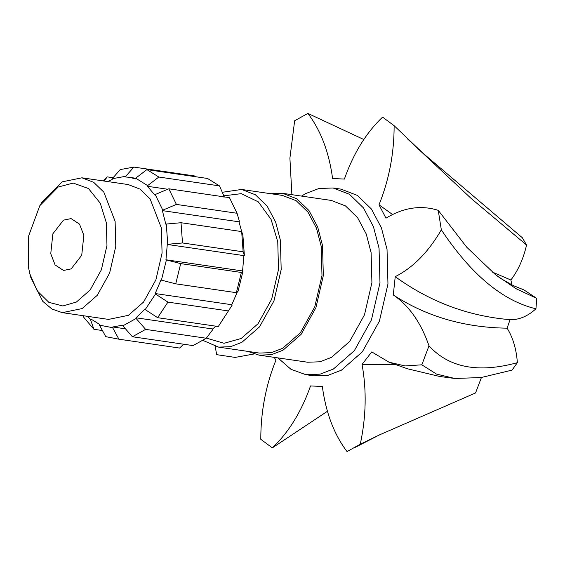 <?xml version="1.0" encoding="UTF-8"?>
<svg xmlns="http://www.w3.org/2000/svg" width="565" height="565" viewBox="0 0 565 565"><rect width="100%" height="100%" fill="white"/><g stroke="black" fill="none" stroke-linecap="round" stroke-linejoin="round"><path stroke-width="0.85" d="M206.281 338.244L145.629 329.388L132.394 336.747L193.046 345.596L206.281 338.244L212.722 329.663L212.61 328.978L215.894 326.189M228.578 310.962L167.925 302.113L157.642 317.685L218.295 326.535L232.116 305.206L231.805 304.726L237.328 291.914M243.007 271.122L238.027 291.342L236.375 292.691L241.354 272.471L243.007 271.122L242.569 270.953L243.896 255.627L167.282 244.447L167.756 244.271L166.287 224.037L181.026 222.723L182.495 242.964L167.756 244.271M241.721 231.707L239.002 221.812L162.388 210.625L162.784 210.145L155.198 194.53L168.822 188.802L176.4 204.417L162.784 210.145M28.25 266.228L29.867 273.905L37.156 290.777L48.858 302.346L62.885 305.976L76.409 302.028L90.139 290.007L101.354 269.844L106.962 245.521L106.347 222.829L100.252 203.181L88.472 188.519L73.203 183.074L58.195 187.022L39.825 205.674L28.702 235.782L28.25 266.228M39.825 205.674L41.817 202.425L62.051 181.874L81.932 177.805L93.748 182.361L103.833 192.156L115.112 221.318L115.783 246.319L109.603 273.121L97.251 295.333L82.123 308.575L62.249 312.643L51.959 309.027L42.82 301.392L30.849 277.592L29.867 273.905M50.751 253.72L52.87 233.797L63.442 220.159L71.084 218.599L79.51 224.114L83.846 235.33L81.727 255.253L71.162 268.891L63.513 270.458L55.088 264.936L50.751 253.72M333.11 187.983L341.091 189.148L357.447 195.455L371.417 209.022L381.453 227.949L387.032 249.398L387.964 284.011L379.405 321.125L362.306 351.875L341.352 370.216L328.053 375.322L313.836 375.852L305.856 374.687L320.072 374.157L333.371 369.051L354.326 350.71L371.424 319.96L379.984 282.846L379.051 248.233L373.472 226.784L363.436 207.856L349.467 194.289L333.11 187.983L318.886 188.512L305.587 193.618L301.541 196.09M277.923 357.899L290.989 369.312L305.856 374.687M247.76 351.374L259.088 355.145L307.671 362.236L319.995 361.777L331.521 357.355L349.679 341.458L364.503 314.804L371.911 282.648L371.106 252.647L366.268 234.058L357.581 217.659L345.469 205.9L331.288 200.434L282.705 193.343L270.776 193.717M259.088 355.145L271.412 354.686L282.938 350.265L301.096 334.367L315.913 307.713L323.328 275.558L322.523 245.556L317.685 226.968L308.991 210.568L296.886 198.802L282.705 193.343M202.623 340.278L218.591 347.122L259.392 353.076L271.398 352.624L282.627 348.315L300.319 332.827L314.762 306.859L321.986 275.522L321.195 246.291L316.485 228.182L308.017 212.2L296.215 200.737L282.401 195.412L241.608 189.459L222.285 192.284M218.591 347.122L230.598 346.67L241.834 342.362L259.526 326.874L273.961 300.905L281.186 269.569L280.402 240.337L275.692 222.222L267.224 206.246L255.422 194.784L241.608 189.459M62.249 312.643L108.537 319.402L128.41 315.334L143.538 302.084L155.891 279.873L162.07 253.078L161.392 228.076L150.121 198.915L140.028 189.12L128.213 184.564L81.932 177.805M242.901 235.217L244.37 255.458L243.141 251.813L241.672 231.579L242.901 235.217M125.487 328.83L112.767 326.973L122.76 325.15L122.873 325.836L136.109 318.476L145.629 329.388M87.787 316.372L90.499 319.571L90.817 318.971L99.609 324.43L99.489 325.15L112.647 327.7L118.918 339.198L105.761 336.655L99.489 325.15M167.741 189.254L147.409 186.288L147.635 185.61L135.678 178.187L135.452 178.865L129.272 177.304L125.776 176.993L125.783 176.273L112.195 178.745L112.188 179.472L107.696 181.57M155.198 194.53L154.81 195.01L147.409 186.288M166.287 224.037L165.813 224.206L162.388 210.625M242.569 270.953L165.955 259.766L167.282 244.447M231.805 304.726L155.198 293.546L160.976 279.986L161.421 280.162L166.4 259.942L180.701 263.615L175.722 283.835L161.421 280.162M212.61 328.978L136.003 317.798L144.908 309.119L145.219 309.599L155.502 294.026L167.925 302.113M136.003 317.798L136.109 318.476M155.198 293.546L155.502 294.026M165.955 259.766L166.4 259.942M112.767 326.973L112.647 327.7M291.886 194.678L289.902 158.143L294.648 120.776L307.883 113.424C320.772 130.388 329.007 152.077 332.594 178.491L344.382 179.077C353.513 153.292 366.247 132.634 382.59 117.117L394.13 125.698L423.008 153.228L522.357 237.759L526.552 245.033C523.437 258.664 518.211 270.317 510.88 280.007L511.968 284.965M394.13 125.698C394.144 153.376 389.101 179.748 379.009 204.82L385.966 218.175C403.572 207.517 420.996 204.904 438.242 210.342L466.739 247.216L495.456 274.654L500.364 278.27L513.253 285.572L523.995 289.944L536.75 298.384L535.938 308.801C527.682 316.301 519.058 319.931 510.054 319.67L507.123 328.173C512.956 337.616 516.375 349.121 517.37 362.673L512.024 370.124L481.126 377.54L454.839 378.479L436.561 374.101L421.822 364.813L405.091 365.936L389.017 362.2L371.756 351.91L362.045 364.439C366.727 390.245 366.141 416.843 360.272 444.224L347.044 451.576C334.155 434.612 325.92 412.923 322.332 386.509L310.545 385.923C301.413 411.708 288.673 432.366 272.33 447.883L260.79 439.302C260.783 411.624 265.818 385.252 275.918 360.18L274.195 357.355M481.429 377.491L475.561 392.957L379.708 434.789L360.272 444.224M438.242 210.342L441.329 229.828C428.454 252.004 413.093 267.612 395.232 276.659L393.282 294.958C409.046 305.665 420.946 322.622 428.997 345.837L421.822 364.813M253.982 353.987L235.132 357.419L216.685 354.658L215.173 346.43M272.33 447.883L327.439 411.278M307.883 113.424L363.818 139.52M407.704 139.068L471.408 198.696L526.552 245.033M379.009 204.82L392.576 214.516M492.164 271.984L510.88 280.007M495.456 274.654L516.014 288.687L536.75 298.384M441.329 229.828C471.09 274.519 502.624 300.841 535.938 308.801M395.232 276.659C429.909 301.83 468.18 316.167 510.054 319.67M393.282 294.958C426.413 316.527 464.359 327.594 507.123 328.173M428.997 345.837C448.942 367.737 478.4 373.345 517.37 362.673M362.045 364.439L395.436 364.651M132.394 336.747L122.873 325.836M157.642 317.685L145.219 309.599M241.354 272.471L180.701 263.615M236.375 292.691L175.722 283.835M241.672 231.579L181.026 222.723M243.141 251.813L182.495 242.964M243.896 255.627L244.37 255.458M239.002 221.812L239.391 221.332L237.053 213.273L229.475 197.651L168.822 188.802M237.053 213.273L176.4 204.417M224.023 197.468L224.249 196.79L219.495 185.892L207.546 178.469L146.893 169.613L158.85 177.036L147.635 185.61M135.678 178.187L146.893 169.613M219.495 185.892L158.85 177.036M112.195 178.745L120.26 169.571L133.849 167.092L125.783 176.273M194.974 176.633L194.501 175.948L133.849 167.092M113.085 177.728L107.131 176.859L104.348 181.075M103.007 180.885L107.131 176.859M102.427 330.539L93.91 329.296L83.853 317.431L83.246 315.708M90.499 319.571L93.91 329.296M118.918 339.198L179.571 348.054L183.618 344.219M206.387 338.103L224.058 343.294L241.213 338.463L257.979 323.787L271.659 299.189L278.503 269.498L277.754 241.813L271.073 219.389L258.29 201.839L241.326 193.661L223.818 195.815M129.272 177.304L135.664 178.236M389.017 362.2L407.492 368.783L439.697 376.481L454.839 378.479M354.877 447.529L379.708 434.789"/></g></svg>
